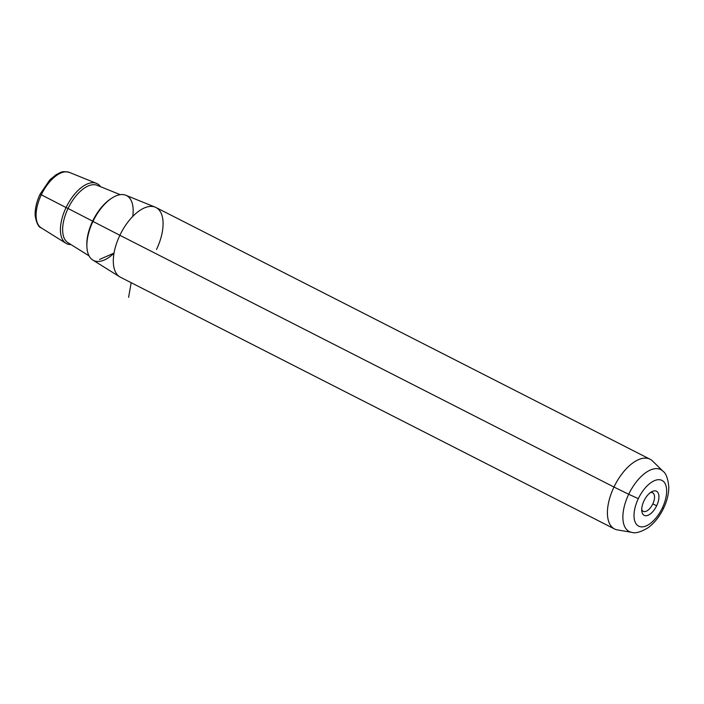 <?xml version="1.0" encoding="UTF-8"?>
<svg xmlns="http://www.w3.org/2000/svg" width="704" height="704" viewBox="0 0 704 704"><rect width="100%" height="100%" fill="white"/><g stroke="black" fill="none" stroke-linecap="round" stroke-linejoin="round"><path stroke-width="1.06" d="M652.793 503.932L656.674 505.727A13.534 6.767 -63 0 1 647.856 515.328A13.534 6.767 -63 0 1 641.837 511.359A13.534 6.767 -63 0 1 643.993 500.834A13.534 6.767 -63 0 1 651.869 491.665A13.534 6.767 -63 0 1 658.495 493.777A13.534 6.767 -63 0 1 656.674 505.727L652.793 503.932A10.402 5.201 117 0 0 650.364 492.615A10.402 5.201 -63 0 1 652.643 492.782A10.402 5.201 -63 0 1 652.793 503.932A10.402 5.201 -63 0 1 643.192 511.324A10.402 5.201 -63 0 1 641.722 509.582A10.402 5.201 117 0 0 652.793 503.932M132.739 216.445A36.397 18.198 117 0 0 120.454 194.638A36.397 18.198 117 0 0 92.972 221.426L119.874 235.286A39.134 19.562 117 0 0 119.698 276.813L92.805 260.04A36.397 18.198 -63 0 1 92.972 221.426A36.397 18.198 -63 0 1 125.822 195.246L155.188 207.143A39.134 19.562 117 0 0 119.874 235.286L92.972 221.426A36.397 18.198 117 0 0 89.707 256.96A36.397 18.198 117 0 0 114.022 253.176M156.526 249.436A39.134 19.562 117 0 0 155.188 207.143M119.874 235.286L613.976 487.027A39.134 19.562 117 0 0 614.539 528.968L120.437 277.226A39.134 19.562 -63 0 1 119.874 235.286A39.134 19.562 -63 0 1 155.962 207.495L650.065 459.228A39.134 19.562 117 0 0 613.976 487.027L119.874 235.286M40.533 194.225L40.119 194.102C36.432 201.942 34.795 209.264 35.2 216.058C36.59 223.282 38.57 227.207 41.166 227.832A31.134 15.567 -63 0 1 41.307 194.797L66.07 207.557A33.651 16.826 117 0 0 65.921 243.267A33.651 16.826 117 0 0 70.981 244.587A33.651 16.826 -63 0 1 66.07 207.557L41.307 194.797A31.134 15.567 -63 0 1 69.406 172.401A31.134 15.567 117 0 0 41.307 194.797L40.119 194.102L41.307 194.797A31.134 15.567 117 0 0 41.166 227.832L65.921 243.267M100.487 186.674A33.651 16.826 117 0 0 96.448 183.357A33.651 16.826 117 0 0 66.07 207.557A33.651 16.826 -63 0 1 100.487 186.674M628.698 494.27A34.734 17.371 117 0 0 631.778 532.347A34.734 17.371 -63 0 1 628.698 494.27L613.976 487.027L628.698 494.27A34.734 17.371 -63 0 1 662.939 471.187A34.734 17.371 117 0 0 628.698 494.27L638.317 498.643A25.661 12.83 -63 0 1 661.382 480.146A25.661 12.83 -63 0 1 662.35 507.927A25.661 12.83 -63 0 1 639.285 526.425A25.661 12.83 -63 0 1 638.317 498.643L628.698 494.27M617.452 529.918A39.134 19.562 -63 0 1 613.976 487.027A39.134 19.562 -63 0 1 652.546 461.023L662.939 471.187C666.054 473.326 668.008 478.597 668.8 487.001C668.774 493.926 667.031 501.019 663.582 508.279L662.35 507.927A25.661 12.83 117 0 0 661.382 480.146A25.661 12.83 117 0 0 638.317 498.643A25.661 12.83 117 0 0 639.285 526.425A25.661 12.83 117 0 0 662.35 507.927L663.582 508.279C659.586 516.578 654.394 523.081 648.014 527.798C640.754 532.101 635.342 533.614 631.778 532.347L617.452 529.918M656.674 505.727A13.534 6.767 117 0 0 656.154 491.084A13.534 6.767 117 0 0 643.993 500.834A13.534 6.767 117 0 0 644.503 515.486A13.534 6.767 117 0 0 656.674 505.727M86.874 245.846A34.716 17.354 -63 0 1 92.638 221.153A34.716 17.354 -63 0 1 110.845 198.792A34.716 17.354 117 0 0 92.638 221.153L68.042 208.481A32.208 16.104 -63 0 1 97.117 185.31A32.208 16.104 117 0 0 68.042 208.481L92.638 221.153A34.716 17.354 117 0 0 86.874 245.846M67.901 242.66A32.208 16.104 -63 0 1 68.042 208.481L66.07 207.557L68.042 208.481A32.208 16.104 117 0 0 67.901 242.66L89.056 255.851M114.039 253.07L99.546 259.486M131.164 282.691L128.603 297.326M40.119 194.102L49.755 179.942L56.223 174.592C60.702 172.814 60.773 170.509 69.406 172.401L96.448 183.357M97.117 185.31L120.226 194.674"/></g></svg>
